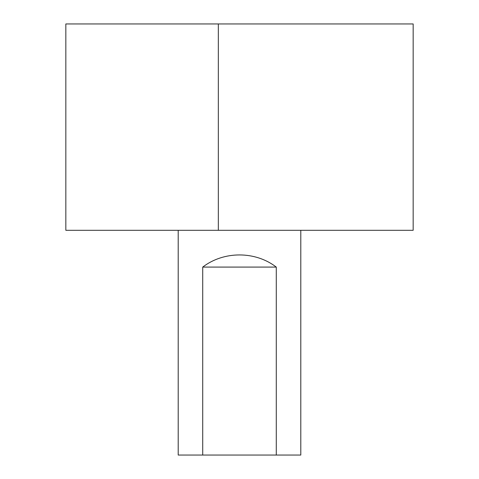 <?xml version="1.0" encoding="UTF-8"?>
<svg xmlns="http://www.w3.org/2000/svg" width="479" height="479" viewBox="0 0 479 479"><rect width="100%" height="100%" fill="white"/><g stroke="black" fill="none" stroke-linecap="round" stroke-linejoin="round"><path stroke-width="0.72" d="M413.167 23.95L413.167 230.303L218.334 230.303L218.334 23.95L413.167 23.95M218.334 23.95L65.833 23.95L65.833 230.303L218.334 230.303M202.725 267.084C223.777 250.888 255.223 250.888 276.275 267.084L202.725 267.084L202.725 455.05L300.794 455.05L300.794 230.303M276.275 267.084L276.275 455.05M178.206 230.303L178.206 455.05L202.725 455.05"/></g></svg>

